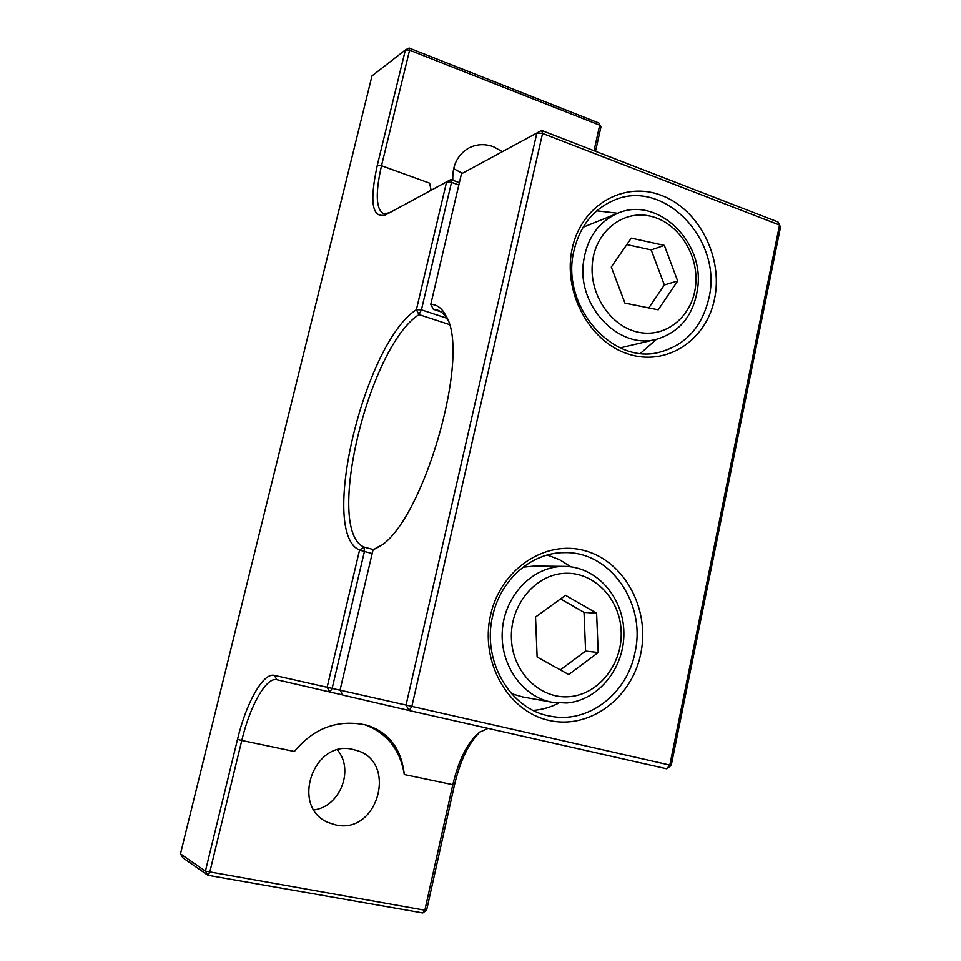 <?xml version="1.0" encoding="UTF-8"?>
<svg xmlns="http://www.w3.org/2000/svg" width="961" height="961" viewBox="0 0 961 961"><rect width="100%" height="100%" fill="white"/><g stroke="black" fill="none" stroke-linecap="round" stroke-linejoin="round"><path stroke-width="1.44" d="M452.835 180.248C452.15 165.893 457.244 155.274 468.127 148.39C476.079 144.066 484.536 143.513 493.486 146.733L502.363 151.67M462.325 173.352L453.616 168.643M335.725 824.934L328.302 822.544C289.85 807.072 313.682 738.745 353.264 749.52L356.375 750.349C398.022 761.544 378.154 834.869 335.725 824.934M313.971 809.895C340.194 806.627 354.441 769.665 337.419 749.988M180.476 853.848L371.991 75.895L405.398 49.936L377.289 165.34C369.336 202.122 372.099 218.652 385.577 214.904L446.601 181.881L416.377 309.718C364.675 342.548 318.439 532.995 359.57 550.052L327.124 687.271L274.353 675.367C263.266 672.34 246.22 702.707 237.499 739.393L205.414 871.11L180.476 853.848L182.878 857.801L207.948 875.279L205.414 871.11L424.858 910.211L452.811 784.693L404.293 774.518C400.16 749.556 386.887 732.907 364.459 724.582M594.018 150.733L599.7 125.194L409.59 50.176L381.505 165.712L429.639 183.167L431.081 190.254M404.293 774.518C401.422 748.847 388.953 732.402 366.886 725.183C338.272 718.936 314.091 727.705 294.366 751.478L241.788 740.45L209.726 872.336L207.948 875.279L422.828 912.95L424.858 910.211L426.636 910.079L422.828 912.95M458.829 184.992L451.514 182.326L421.435 309.85L446.625 318.151M359.558 550.052L364.423 551.518L332.134 688.4L340.062 690.214M372.171 553.536L364.435 551.494L364.099 547.109L359.57 550.052M480.164 731.765C468.764 742.889 460.211 760.595 454.493 784.897L426.636 910.079M409.134 48.05L409.59 50.176L405.398 49.936L409.134 48.05L598.871 123.02L600.925 127.02L595.52 151.309M600.925 127.02L598.871 123.02M459.382 182.65L450.877 179.539L389.541 212.729L383.691 213.786C375.943 209.474 375.21 193.449 381.505 165.712L377.289 165.34M488.092 728.378L479.479 732.27C467.671 742.132 458.781 759.61 452.811 784.693L454.493 784.897M237.499 739.393L241.788 740.45C250.052 705.602 266.293 676.82 276.864 679.727L342.813 694.995M451.514 182.326L446.601 181.881L450.877 179.539L451.514 182.326M421.459 309.862L418.984 314.583L416.377 309.718L421.435 309.826M373.481 549.584L364.123 547.109C324.241 530.436 368.808 346.416 419.008 314.583L449.183 324.482M332.134 688.4L329.899 692.064L327.124 687.271L332.134 688.4M640.747 653.744C631.857 698.203 589.453 729.976 548.743 720.342C507.888 711.404 479.827 661.576 490.518 615.304C500.609 568.876 545.74 539.241 585.225 550.809C624.878 561.704 650.213 609.406 640.747 653.744M492.633 616.169C481.737 660.639 510.111 709.374 549.836 716.053C587.724 724.306 627.137 693.95 634.969 652.579C646.477 603.592 610.223 551.121 564.407 552.647C531.901 552.287 500.333 579.567 492.633 616.169M714.503 299.099C706.191 340.711 666.129 366.946 627.617 353.828C588.973 341.359 562.353 291.159 572.324 248.046C581.729 204.729 624.29 180.704 661.685 195.491C699.236 209.666 723.357 257.656 714.503 299.099M574.089 250.124C559.831 304.985 612.121 365.636 659.775 352.158C685.553 345.023 701.902 327.124 708.822 298.451C723.393 240.562 663.631 177.341 613.322 200.549C593.153 209.51 580.072 226.039 574.089 250.124M533.271 710.395C542.172 709.698 550.665 707.26 558.749 703.092M640.555 353.324L656.399 339.305M411.861 706.383L669.805 765.064L779.527 225.03L542.569 133.447L411.861 706.383L409.146 710.515L666.766 768.8L669.805 765.064L671.222 765.388L780.524 227.06L777.978 221.955L541.584 130.432L542.569 133.447L536.875 133.014L406.047 705.062L411.861 706.383M570.834 566.822L559.578 559.71L547.277 555.026M617.779 213.258L596.745 210.831M666.766 768.8L671.222 765.388M340.038 690.178L406.047 705.062L409.146 710.515L342.873 695.091L340.038 690.178L373.036 549.884L378.081 547.253C421.807 526.027 471.839 355.402 445.94 315.833C442.06 308.277 437.003 304.445 430.768 304.349L461.448 173.833L541.584 130.432L461.448 173.833M447.886 320.421C444.907 314.631 441.183 311.1 436.69 309.838L433.411 309.334L430.768 304.349M373.036 549.884L381.145 545.139M440.847 311.796L433.411 309.334M523.072 567.17L534.424 566.065L564.539 566.389C596.421 566.594 623.437 597.117 623.869 632.338C624.734 667.535 598.763 700.341 566.786 702.984L552.443 702.323C522.712 697.205 499.816 664.88 502.327 630.632C504.513 596.361 531.397 567.675 561.296 566.461L564.539 566.389M564.648 573.333C593.97 571.675 620.025 598.787 621.166 631.209C622.74 663.607 599.003 694.298 569.621 696.653C540.25 699.5 512.501 672.328 511.42 638.717C509.895 605.13 535.313 574.498 564.648 573.333M552.443 702.323L522.544 696.917L511.492 693.662M535.541 617.034L565.536 595.315L596.601 613.202L598.21 652.495L568.72 674.562L537.127 657L535.541 617.034M596.601 613.202L584.024 612.373L560.575 598.907M560.335 669.901L585.597 651.077L598.21 652.495M585.597 651.077L584.024 612.373M656.579 339.257C619.593 350.032 577.537 307.136 583.363 262.906C586.654 238.508 598.186 221.943 617.947 213.186C656.795 196.02 703.836 240.598 697.842 286.919C694.13 314.535 680.376 331.989 656.579 339.257L620.301 347.858M695.692 284.768C693.049 315.412 666.922 337.924 639.149 332.386C611.328 327.317 589.009 294.607 592.396 263.05C595.364 231.397 622.944 209.63 650.369 216.165C677.853 222.243 698.731 254.209 695.692 284.768M583.099 227.228L617.947 213.186M664.363 245.403L677.661 280.972L658.213 309.802L624.938 303.099L611.292 267.014L631.281 238.136L664.363 245.403L651.198 249.908L626.8 244.599M648.807 307.904L664.339 284.961L677.661 280.972M664.339 284.961L651.198 249.908M274.353 675.367L276.9 679.739M389.541 212.729L385.577 214.904M447.814 320.229L445.94 315.833M379.919 546.028L378.081 547.253M436.69 309.838L437.868 310.235"/></g></svg>
